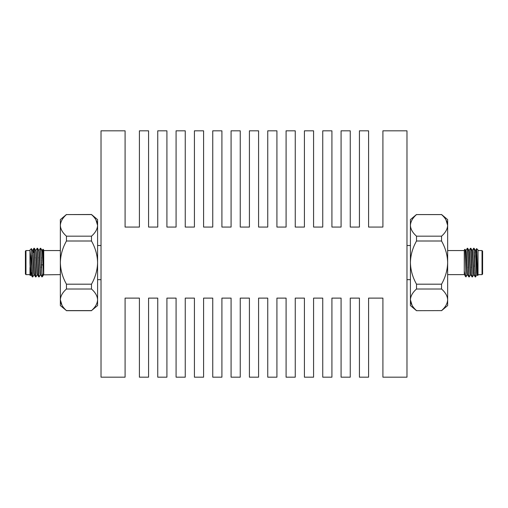 <?xml version="1.0" encoding="UTF-8"?>
<svg xmlns="http://www.w3.org/2000/svg" width="508" height="508" viewBox="0 0 508 508"><rect width="100%" height="100%" fill="white"/><g stroke="black" fill="none" stroke-linecap="round" stroke-linejoin="round"><path stroke-width="0.76" d="M477.025 273.958L475.628 276.917L475.361 274.999L474.072 248.298L475.272 250.374L475.494 251.981L476.555 273.209L476.822 274.847L477.222 274.847L475.894 251.981L475.628 250.336L475.234 250.336M475.431 275.869L475.196 276.885L473.996 274.815L473.774 273.209L472.713 251.981L472.446 250.336L472.046 250.336M471.557 264.884L471.437 267.716M472.25 275.869L472.015 276.885L470.814 274.815L470.592 273.209L469.532 251.981L469.265 250.336L468.865 250.336M468.376 264.884L468.249 267.716M469.062 275.869L468.833 276.885L467.633 274.815L467.404 273.209L466.344 251.981L466.077 250.336L465.684 250.336M465.182 276.085L464.268 273.717L464.268 249.987L465.061 249.225L465.982 276.917L465.182 276.085L464.268 270.961M475.196 276.885L473.907 250.19L473.64 248.272L472.408 250.374M472.015 276.885L470.719 250.19L470.459 248.272L469.227 250.374M468.833 276.885L467.538 250.19L467.271 248.272L466.039 250.374M477.647 275.571L476.631 248.602L476.383 252.393M474.072 248.298L473.837 249.314M473.678 274.815L472.446 276.917L472.18 274.999L471.119 250.19L470.891 248.298L470.656 249.314M470.497 274.815L469.265 276.917L468.998 274.999L467.938 250.19L467.703 248.298L467.474 249.314M467.316 274.815L465.982 276.682M474.04 274.847L473.64 274.847L473.373 273.209L472.313 251.981L472.091 250.374L470.891 248.298M471.468 257.473L471.341 260.299M470.853 274.847L470.459 274.847L470.192 273.209L469.132 251.981L468.903 250.374L467.703 248.298M468.287 257.473L468.16 260.299M467.671 274.847L467.271 274.847L467.011 273.209L465.95 251.981L465.061 249.225M464.268 274.161L464.268 273.717M482.6 251.136L482.6 274.053L482.029 274.625L482.029 250.565L482.6 251.136M474.58 266.713L474.58 255.683M476.631 248.602L478.015 249.987L478.015 275.196L477.641 275.577M464.268 274.625L447.65 274.625M29.985 250.889L29.985 249.987L31.388 248.609L31.699 266.287L29.985 250.889L29.985 262.592L30.512 273.209L30.778 274.847L31.178 274.847L31.471 272.79M30.975 273.958L31.077 272.79M31.394 248.609L32.41 250.374L32.639 251.981L33.699 273.209L33.96 274.847L34.36 274.847M34.849 260.299L34.976 257.473M34.163 249.314L34.392 248.298L35.592 250.374L35.82 251.981L36.881 273.209L37.148 274.847L37.541 274.847M38.03 260.299L38.157 257.473M37.344 249.314L37.579 248.298L38.773 250.374L39.002 251.981L40.062 273.209L40.329 274.847L40.729 274.847M41.212 260.299L41.338 257.473M40.526 249.314L40.761 248.298L41.961 250.374L42.183 251.981L43.51 274.847L60.35 274.625M40.761 248.298L42.018 274.396L42.818 276.085L43.574 272.231M31.699 255.308L32.506 274.999L32.766 276.917L34.004 274.815M34.392 248.298L35.687 274.999L35.954 276.917L37.186 274.815M37.579 248.298L38.868 274.999L39.135 276.917L40.367 274.815M29.985 262.592L30.359 275.577L30.817 274.815M31.699 266.287L32.106 274.999L32.334 276.885L32.569 275.869M33.566 252.54L33.928 248.298L34.227 250.19L35.287 274.999L35.522 276.885L35.75 275.869M35.909 250.374L37.148 248.272L37.408 250.19L38.468 274.999L38.703 276.885L38.938 275.869M39.097 250.374L40.329 248.272L40.596 250.19L42.018 276.682M42.964 249.218L43.732 249.987L43.732 271.799L42.964 249.218L42.278 250.374M42.691 253.619L42.551 258.591M43.732 271.799L43.732 273.717M29.985 257.962L31.178 274.847M32.372 250.336L32.766 250.336L33.033 251.981L34.093 273.209L34.322 274.815L35.522 276.885M34.938 267.716L35.065 264.884M35.554 250.336L35.954 250.336L36.214 251.981L37.281 273.209L37.503 274.815L38.703 276.885M38.125 267.716L38.246 264.884M38.735 250.336L39.135 250.336L39.402 251.981L40.462 273.209L40.684 274.815L41.885 276.885M41.307 267.716L41.434 264.884M41.923 250.336L42.316 250.336L42.583 251.981L43.732 274.161M25.4 262.592L25.4 251.136L25.971 250.565L25.971 274.625L25.4 274.053L25.4 262.592M34.569 257.239L34.398 253.378M42.729 276.2L42.018 276.917L42.018 274.396M30.353 275.571L29.985 275.196L29.985 267.532M29.985 254.006L29.985 252.235M62.046 305.391L60.35 299.809C60.522 303.549 62.554 307.149 66.453 310.604L91.491 310.604C95.345 307.2 97.377 303.606 97.587 299.809L97.587 262.592C97.409 255.079 95.377 247.879 91.491 241.002L66.453 241.002C62.567 247.879 60.528 255.073 60.35 262.592C60.528 270.091 62.56 277.292 66.453 284.188L91.491 284.188C95.377 277.292 97.415 270.097 97.587 262.592L97.587 225.381C97.415 221.64 95.383 218.04 91.491 214.586L66.453 214.586C62.598 217.983 60.56 221.583 60.35 225.381C60.522 229.121 62.554 232.721 66.453 236.176L91.491 236.176C95.345 232.778 97.377 229.178 97.587 225.381L97.587 219.621L91.491 214.503L66.453 214.586M95.891 219.799L97.587 225.381M91.491 310.604L97.587 305.562L97.587 299.809C97.415 296.069 95.383 292.468 91.491 289.014L66.453 289.014C62.598 292.411 60.56 296.012 60.35 299.809L60.35 305.562L66.453 310.604M441.547 310.604L416.509 310.686L441.547 310.604C445.402 307.2 447.44 303.606 447.65 299.809C447.478 296.069 445.446 292.468 441.547 289.014L441.547 284.188L416.509 284.188L416.509 289.014L441.547 289.014M441.547 236.176L416.509 236.176L416.509 241.002L441.547 241.002L441.547 236.176C445.402 232.778 447.44 229.178 447.65 225.381C447.478 221.64 445.446 218.04 441.547 214.586L416.509 214.586L441.579 214.611M445.954 219.799L447.65 225.381L447.65 262.592C447.485 255.118 445.446 247.923 441.547 241.002M416.509 214.586C412.655 217.983 410.623 221.583 410.413 225.381C410.585 229.121 412.617 232.721 416.509 236.176M416.509 241.002C412.617 247.923 410.578 255.118 410.413 262.592C410.585 270.091 412.623 277.285 416.509 284.188M441.547 284.188C445.44 277.292 447.478 270.091 447.65 262.592L447.65 305.562L441.547 310.686M416.509 289.014C412.655 292.411 410.623 296.012 410.413 299.809C410.585 303.549 412.617 307.149 416.509 310.604L416.484 310.579M412.109 305.391L410.413 299.809L410.413 219.621L416.509 214.503M441.547 214.503L447.65 219.621L447.65 225.381M416.509 310.686L410.413 305.562L410.413 299.809M401.358 377.177L388.525 377.177M125.089 377.177L101.028 377.177L101.028 130.823L125.089 130.823L125.089 227.07L139.414 227.07L139.414 130.823L148.577 130.823L148.577 227.07L157.747 227.07L157.747 130.823L166.916 130.823L166.916 227.07L176.079 227.07L176.079 130.823L185.249 130.823L185.249 227.07L194.418 227.07L194.418 130.823L203.581 130.823L203.581 227.07L212.75 227.07L212.75 130.823L221.913 130.823L221.913 227.07L231.083 227.07L231.083 130.823L240.252 130.823L240.252 227.07L249.415 227.07L249.415 130.823L258.585 130.823L258.585 227.07L267.748 227.07L267.748 130.823L276.917 130.823L276.917 227.07L286.087 227.07L286.087 130.823L295.25 130.823L295.25 227.07L304.419 227.07L304.419 130.823L313.582 130.823L313.582 227.07L322.751 227.07L322.751 130.823L331.921 130.823L331.921 227.07L341.084 227.07L341.084 130.823L350.253 130.823L350.253 227.07L359.423 227.07L359.423 130.823L368.586 130.823L368.586 227.07L382.911 227.07L382.911 130.823L406.971 130.823L406.971 377.177L382.911 377.177L382.911 298.113L368.586 298.113L368.586 377.177L359.423 377.177L359.423 298.113L350.253 298.113L350.253 377.177L341.084 377.177L341.084 298.113L331.921 298.113L331.921 377.177L322.751 377.177L322.751 298.113L313.582 298.113L313.582 377.177L304.419 377.177L304.419 298.113L295.25 298.113L295.25 377.177L286.087 377.177L286.087 298.113L276.917 298.113L276.917 377.177L267.748 377.177L267.748 298.113L258.585 298.113L258.585 377.177L249.415 377.177L249.415 298.113L240.252 298.113L240.252 377.177L231.083 377.177L231.083 298.113L221.913 298.113L221.913 377.177L212.75 377.177L212.75 298.113L203.581 298.113L203.581 377.177L194.418 377.177L194.418 298.113L185.249 298.113L185.249 377.177L176.079 377.177L176.079 298.113L166.916 298.113L166.916 377.177L157.747 377.177L157.747 298.113L148.577 298.113L148.577 377.177L139.414 377.177L139.414 298.113L125.089 298.113L125.089 377.177M410.413 279.673L406.971 279.673M101.028 279.673L97.587 279.673M66.453 284.188L66.453 289.014M91.491 289.014L91.491 284.188M91.491 241.002L91.491 236.176M66.453 236.176L66.453 241.002M66.453 214.503L60.35 219.621L60.35 299.809M477.183 274.815L477.615 275.565M475.59 250.374L476.606 248.609M474.053 252.921L474.434 252.54M474.84 272.79L475.24 272.79M475.926 252.393L476.866 252.393M478.015 274.625L482.029 274.625M478.015 250.565L482.029 250.565M474.04 248.272L473.64 248.272M470.853 248.272L470.459 248.272M467.671 248.272L467.271 248.272M475.628 276.917L475.234 276.917M472.446 276.917L472.046 276.917M469.265 276.917L468.865 276.917M464.268 250.565L447.65 250.565M468.147 264.884L468.547 264.884M471.329 264.884L471.729 264.884M467.995 260.299L468.389 260.299M471.176 260.299L471.576 260.299M41.446 260.299L41.046 260.299M38.259 260.299L37.865 260.299M35.077 260.299L34.684 260.299M42.805 264.884L41.199 264.884M38.418 264.884L38.017 264.884M35.23 264.884L34.836 264.884M43.548 274.815L42.818 276.085M32.334 276.885L31.14 274.815M33.928 248.298L32.728 250.374M33.42 252.393L33.064 252.393M32.379 272.79L31.979 272.79M29.985 250.565L25.971 250.565M29.985 274.625L25.971 274.625M32.372 276.917L32.766 276.917M35.554 276.917L35.954 276.917M38.735 276.917L39.135 276.917M33.96 248.272L34.36 248.272M37.148 248.272L37.541 248.272M40.329 248.272L40.729 248.272M43.732 250.565L60.35 250.565M410.413 245.516L406.971 245.516M101.028 245.516L97.587 245.516M91.491 310.686L66.453 310.686"/></g></svg>
